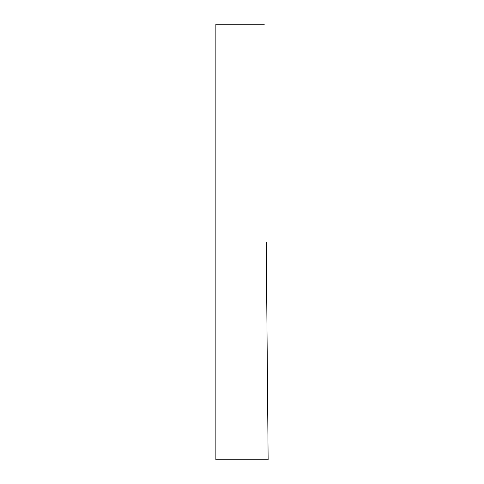 <?xml version="1.0" encoding="UTF-8"?>
<svg xmlns="http://www.w3.org/2000/svg" width="484" height="484" viewBox="0 0 484 484"><rect width="100%" height="100%" fill="white"/><g stroke="black" fill="none" stroke-linecap="round" stroke-linejoin="round"><path stroke-width="0.73" d="M266.236 242L268.136 459.8L266.236 242M264.337 24.2L215.864 24.2L215.864 459.8L268.136 459.8"/></g></svg>
